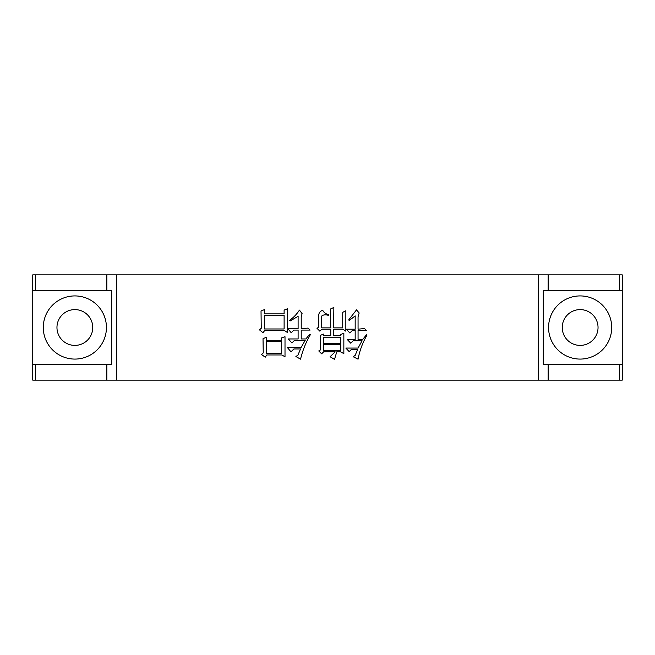 <?xml version="1.0" encoding="UTF-8"?>
<svg xmlns="http://www.w3.org/2000/svg" width="655" height="655" viewBox="0 0 655 655"><rect width="100%" height="100%" fill="white"/><g stroke="black" fill="none" stroke-linecap="round" stroke-linejoin="round"><path stroke-width="0.98" d="M580.142 295.921A31.579 31.579 0 0 0 548.562 327.5A31.579 31.579 0 0 0 580.142 359.079A31.579 31.579 0 0 0 611.721 327.5A31.579 31.579 0 0 0 580.142 295.921M74.858 295.921A31.579 31.579 0 0 0 43.279 327.5A31.579 31.579 0 0 0 74.858 359.079A31.579 31.579 0 0 0 106.438 327.5A31.579 31.579 0 0 0 74.858 295.921M74.858 345.398A17.898 17.898 0 0 1 56.96 327.5A17.898 17.898 0 0 1 74.858 309.602A17.898 17.898 0 0 1 92.756 327.5A17.898 17.898 0 0 1 74.858 345.398M580.142 345.398A17.898 17.898 0 0 1 562.244 327.5A17.898 17.898 0 0 1 580.142 309.602A17.898 17.898 0 0 1 598.04 327.5A17.898 17.898 0 0 1 580.142 345.398M266.356 337.186L266.356 340.297L281.675 340.297L281.675 337.857L285.007 336.744L285.007 356.729L281.675 354.953L266.798 354.953L265.242 357.171L261.468 354.511L263.244 352.955L263.023 338.741L266.356 337.186M264.358 309.651L264.358 313.876L284.114 313.876L284.114 310.102L287.447 308.767L287.447 332.527L284.114 330.308L264.8 330.308L263.023 332.748L259.47 329.858L261.247 328.302L261.026 310.986L264.358 309.651M32.75 364.344L32.75 380.137L622.25 380.137L622.25 364.344L543.298 364.344L543.298 290.656L622.25 290.656L622.25 274.863L32.75 274.863L32.75 290.656L111.702 290.656L111.702 364.344L32.75 364.344L32.75 290.656M328.532 314.539L328.532 315.423C325.617 314.457 323.316 314.678 321.646 316.095L321.646 327.86L330.75 327.86L330.529 308.988L333.853 307.432L333.632 327.86L342.737 327.86L342.737 312.32L345.848 310.765L345.848 331.193L342.958 329.195L333.632 329.195L333.632 335.859L340.739 335.859L340.739 334.525L343.85 333.19L343.85 353.618L340.518 351.841L336.744 351.841L334.525 359.39L330.079 356.729L335.188 351.841L323.644 351.841L321.646 353.839L318.756 350.957L320.532 349.844L320.311 335.409L323.423 334.083L323.423 335.859L330.75 335.859L330.75 329.195L321.867 329.195L319.869 331.193L316.979 328.302L318.756 327.197L318.756 315.423C318.805 312.795 320.139 311.092 322.751 310.323C323.93 312.648 325.854 314.056 328.532 314.539M298.107 328.753L298.107 316.316L290.116 320.975L289.666 320.311C293.596 317.478 296.854 314.072 299.441 310.102L302.102 313.647L301.218 316.758L301.218 328.753L308.096 328.081L310.102 330.079L301.218 330.079L301.218 338.962L305.877 338.962L309.651 334.304L310.323 334.746C305.869 342.401 302.61 350.54 300.547 359.169L295.888 356.508L297.886 355.174L300.547 348.959L293.89 348.959L291 351.841L287.447 347.625L300.997 347.625L305.214 340.297L294.553 340.297L291.893 342.958L288.339 338.962L298.107 338.962L298.107 330.079L293.89 330.079L291.221 332.748L287.897 328.753L298.107 328.753M355.174 329.195L355.174 315.874L349.18 320.532L348.738 319.869L356.508 309.872L359.169 312.984L358.064 316.758L358.064 329.195L364.499 328.532L366.497 330.529L358.064 330.529L358.064 339.405L362.723 339.405L366.497 334.746L366.939 335.188C362.633 342.671 359.669 350.662 358.064 359.169L353.176 356.729L355.174 355.395L357.614 349.402L351.399 349.402L349.18 351.62L345.848 348.067L358.064 348.067L362.059 340.739L353.176 340.739L350.736 343.187L347.183 339.405L355.174 339.405L355.174 330.529L352.284 330.529L349.844 332.969L346.29 329.195L355.174 329.195M622.25 364.344L622.25 290.656M323.423 350.507L340.739 350.507L340.739 344.735L323.423 344.735L323.423 350.507M323.423 343.408L340.739 343.408L340.739 337.186L323.423 337.186L323.423 343.408M264.358 328.974L284.114 328.974L284.114 315.202L264.358 315.202L264.358 328.974M266.356 353.618L281.675 353.618L281.675 341.632L266.356 341.632L266.356 353.618M116.696 380.137L116.696 274.863M538.304 380.137L538.304 274.863M35.542 290.656L35.542 274.863M106.855 290.656L106.855 274.863M619.458 290.656L619.458 274.863M548.145 290.656L548.145 274.863M619.458 380.137L619.458 364.344M548.145 380.137L548.145 364.344M106.855 380.137L106.855 364.344M35.542 380.137L35.542 364.344"/></g></svg>
